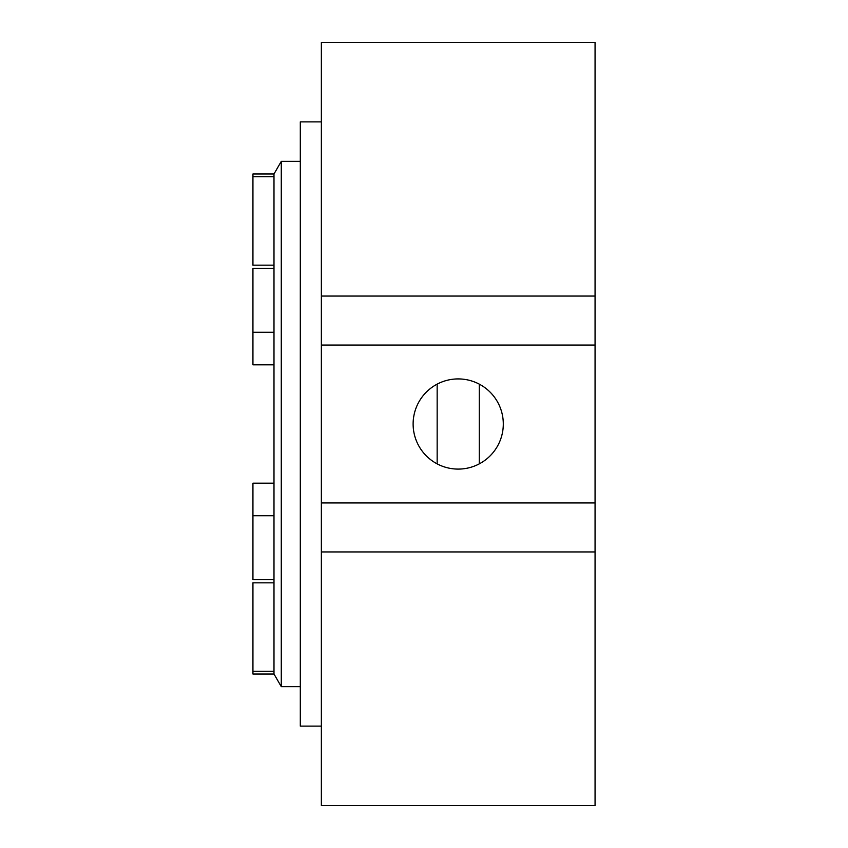 <?xml version="1.0" encoding="UTF-8"?>
<svg xmlns="http://www.w3.org/2000/svg" width="848" height="848" viewBox="0 0 848 848"><rect width="100%" height="100%" fill="white"/><g stroke="black" fill="none" stroke-linecap="round" stroke-linejoin="round"><path stroke-width="1.27" d="M321.36 296.047L595.063 296.047L595.063 42.4L321.36 42.4L321.36 345.051L595.063 345.051L595.063 805.6L321.36 805.6L321.36 551.953L595.063 551.953M595.063 296.047L595.063 345.051M321.36 345.051L321.36 502.949L595.063 502.949M458.217 378.918A45.082 45.082 0 0 1 497.257 446.546A45.082 45.082 0 0 1 419.166 446.546A45.082 45.082 0 0 1 458.217 378.918M321.36 502.949L321.36 551.953M252.937 176.713L252.937 173.988L273.989 173.988L273.989 176.713L252.937 176.713L252.937 265.17L273.989 265.17M479.268 384.133L479.268 463.867M437.155 384.133L437.155 463.867M321.36 726.121L300.309 726.121L300.309 121.879L321.36 121.879M273.989 364.82L252.937 364.82L252.937 268.445L273.989 268.445L273.989 332.268L252.937 332.268M273.989 332.268L273.989 515.732L252.937 515.732L252.937 483.18L273.989 483.18M273.989 582.83L252.937 582.83L252.937 674.012L273.989 674.012L281.282 686.647L281.282 161.353L300.309 161.353M273.989 515.732L273.989 671.287L252.937 671.287M273.989 579.555L252.937 579.555L252.937 515.732M273.989 671.287L273.989 674.012M273.989 176.713L273.989 268.445M300.309 686.647L281.282 686.647M273.989 173.988L281.282 161.353"/></g></svg>
